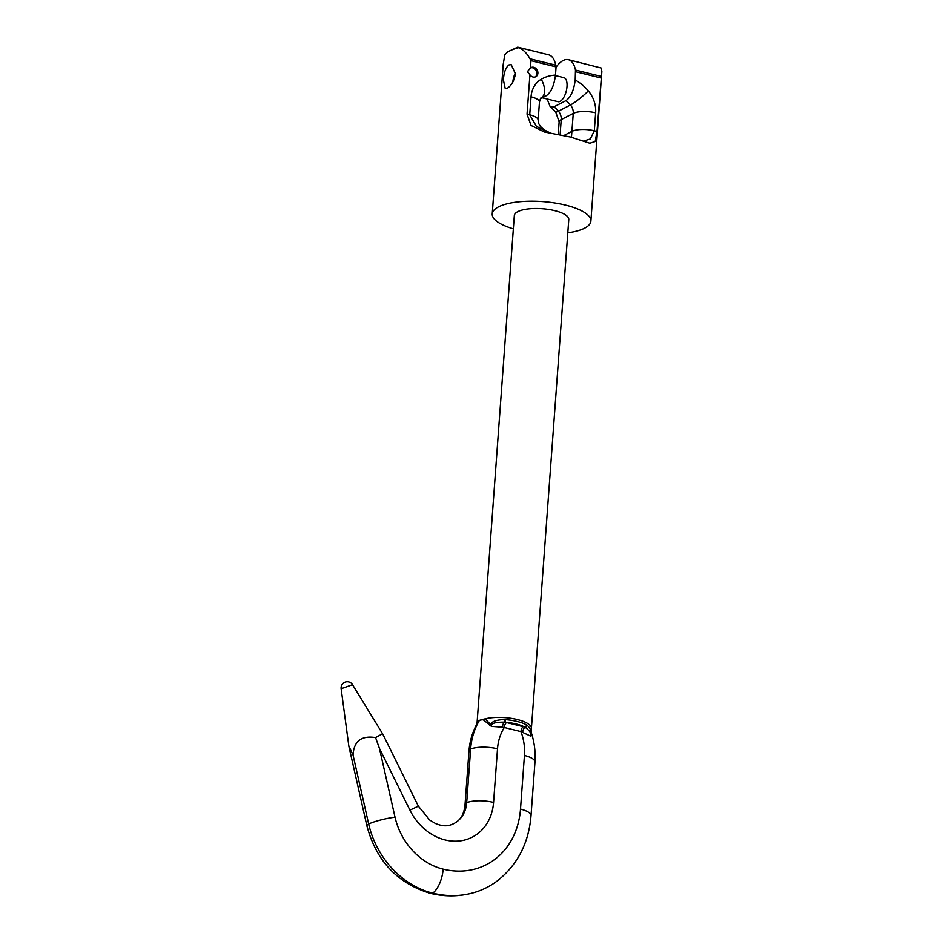 <?xml version="1.0" encoding="UTF-8"?>
<svg xmlns="http://www.w3.org/2000/svg" width="943" height="943" viewBox="0 0 943 943"><rect width="100%" height="100%" fill="white"/><g stroke="black" fill="none" stroke-linecap="round" stroke-linejoin="round"><path stroke-width="1.41" d="M484.596 719.002A27.3 8.829 4.2 0 1 517.471 719.58A27.3 8.829 -175.8 0 0 517.471 719.58M531.428 728.114L568.782 219.542A27.3 8.829 -175.8 0 0 554.838 210.69A27.3 8.829 -175.8 0 0 514.324 215.546L477.005 723.776M531.428 728.444A27.3 8.829 -175.8 0 0 515.031 719.038A27.3 8.829 -175.8 0 0 485.115 718.872L482.769 719.391L491.397 726.381C490.478 723.529 494.816 722.126 504.387 722.149L505.177 722.244L505.424 719.639A27.3 8.829 4.2 0 1 526.512 724.849L526.984 725.12C530.485 728.326 531.793 731.45 530.921 734.479L531.428 728.444M478.254 721.619L478.136 721.808A20.605 10.019 31 0 1 479.445 720.369L482.769 719.391M479.468 720.322L478.195 721.76M531.192 735.528A3.088 2.523 -171.7 0 1 530.921 734.479L530.485 736.059L520.972 731.627L504.293 727.501A4.126 1.815 103.9 0 1 506.58 722.574L505.177 722.244A25.237 8.169 4.2 0 1 524.673 727.065L525.168 727.289C530.037 730.955 531.805 733.878 530.485 736.059L531.192 735.528L530.603 731.414M531.121 732.086L531.157 732.192C534.398 742.07 535.659 752.043 534.964 762.144A20.605 6.66 -175.8 0 0 524.438 755.461L520.501 809.094A82.418 68.969 -117.3 0 1 443.139 869.151A61.814 51.724 -117.3 0 1 395.034 817.192L379.451 748.424L375.573 737.603C361.346 735.34 353.837 741.186 353.059 755.119L368.666 823.982A20.605 3.336 167.2 0 0 366.91 825.891C376.269 860.853 397.368 883.332 430.208 893.304C445.332 896.982 460.113 896.699 474.565 892.443A102.928 86.119 -117.3 0 1 432.719 893.162A82.324 68.886 -117.3 0 1 368.666 823.982A20.605 3.336 -12.8 0 1 395.034 817.192M484.372 719.049A3.088 2.381 -68.8 0 1 483.842 719.804A20.605 10.019 -149 0 0 479.445 720.369A72.01 60.258 62.7 0 0 470.64 749.037L466.702 802.67A31.013 25.944 -117.3 0 1 457.284 821.4A31.013 25.944 -117.3 0 1 450.2 825.054C446.122 826.422 441.206 825.903 435.466 823.498L429.737 820.068L418.374 806.182L409.922 810.131L379.451 748.424M478.136 721.808C472.808 730.778 469.744 740.656 468.942 751.43A20.605 6.66 4.2 0 1 470.64 749.037A20.605 6.66 -175.8 0 1 497.515 748.801A51.511 43.107 62.7 0 1 503.821 728.291L504.293 727.501L502.454 727.218L491.397 726.381L490.608 724.483C491.739 721.466 496.372 719.827 504.517 719.58L505.424 719.639M485.115 718.872L490.608 724.483A3.088 1.674 -32.7 0 1 489.511 725.191M526.984 725.12A2.063 1.603 -58.6 0 1 525.168 727.289A4.126 2.086 105.7 0 0 522.717 732.228A20.605 1.91 160.9 0 0 521.326 732.617L520.972 731.627A4.126 1.815 103.9 0 1 523.271 726.699L506.58 722.574M526.512 724.849A2.063 1.58 -61.7 0 1 524.673 727.065L523.271 726.699M520.501 809.094A20.605 6.66 -175.8 0 1 531.015 815.766C528.764 842.783 517.79 864.295 498.069 880.314A102.928 86.119 -117.3 0 1 474.565 892.443M341.142 688.72L352.529 684.677A6.177 6.177 0 0 0 341.142 688.72L348.827 746.007L353.059 755.119M382.846 734.243L382.563 733.725L375.573 737.603M567.804 232.838A49.449 15.996 -175.8 0 0 584.613 228.194A49.449 15.996 -175.8 0 0 590.872 221.157A49.449 15.996 -175.8 0 0 554.555 202.934A49.449 15.996 -175.8 0 0 498.482 206.894A49.449 15.996 -175.8 0 0 492.234 213.92A49.449 15.996 -175.8 0 0 513.346 228.843M550.146 133.222L536.355 126.315L529.718 114.81L531.039 96.823A26.781 22.42 -117.3 0 1 541.235 79.259A43.272 36.211 -117.3 0 1 555.474 75.11L556.075 66.882L530.968 60.67L530.426 67.979L528.009 70.878L527.903 72.269L529.931 74.745L527.043 114.138L531.003 125.419L544.394 132.008L570.621 137.065L589.799 143.242L595.186 141.521L597.002 131.442L601.858 71.491L601.221 68.026L568.405 59.692A30.907 13.662 103.9 0 1 575.466 70.053L575.206 79.99C573.851 90.445 570.774 97.329 565.977 100.63L553.942 106.842A26.781 22.42 -117.3 0 1 558.421 111.18A10.302 8.617 -117.3 0 1 561.226 119.596A16.479 5.328 -175.8 0 0 559.14 121.942L558.209 134.59M530.968 60.67L530.013 58.808C526.878 53.209 523.153 49.484 518.839 47.645A49.449 15.996 -175.8 0 0 509.951 50.804A49.449 15.996 -175.8 0 0 506.096 53.409A49.449 15.996 -175.8 0 0 504.8 54.883L503.22 64.242L492.234 213.92M515.444 73.837L511.2 64.643L508.914 64.937C505.648 67.625 503.821 72.658 503.409 80.049L505.259 88.654L507.193 88.277C511.354 85.801 514.1 80.992 515.444 73.837M506.096 53.409L507.971 51.665L517.707 47.15L518.839 47.645M556.075 66.882L555.733 65.173A30.907 13.662 -76.1 0 0 548.673 54.812L517.707 47.15M556.052 67.259A30.907 13.662 103.9 0 1 568.405 59.692M547.129 99.003L550.17 106.677L553.942 106.842M555.427 75.581L563.961 77.691A12.365 5.458 103.9 0 1 567.002 86.591A12.365 5.458 103.9 0 1 558.02 101.691L542.26 97.801M555.474 75.11C554.107 85.565 551.03 92.449 546.233 95.75L540.457 98.732M571.446 137.277L573.261 113.396L561.226 119.596L560.107 134.92M583.493 141.096L590.306 138.986L594.314 130.782L595.634 112.806A26.781 22.42 62.7 0 0 588.338 90.905A43.272 36.211 62.7 0 0 575.206 79.99M600.927 77.974L575.808 71.762M530.426 67.979A5.151 4.314 -117.3 0 1 531.039 67.578A5.151 4.314 -117.3 0 1 537.227 70.183A5.151 4.314 -117.3 0 1 535.754 76.737A5.151 4.314 -117.3 0 1 529.931 74.745M535.235 76.961A5.151 4.314 62.7 0 0 536.225 70.701A5.151 4.314 62.7 0 0 530.555 67.872M512.827 82.065A12.365 5.458 103.9 0 1 515.479 72.576M521.326 732.617A51.511 43.107 -117.3 0 1 524.438 755.461M503.821 728.291A20.605 10.019 -149 0 0 502.454 727.218A4.126 1.556 102.2 0 1 504.387 722.149L504.517 719.58M497.515 748.801L493.578 802.434A51.511 43.107 -117.3 0 1 458.805 841.038A51.511 43.107 -117.3 0 1 409.922 810.131M430.208 893.304A20.605 9.112 103.8 0 0 432.719 893.162A20.605 9.112 -76.2 0 0 443.139 869.151M493.578 802.434A20.605 6.66 -175.8 0 0 466.702 802.67A20.605 6.66 4.2 0 0 465.005 805.063C464.215 812.642 461.646 818.088 457.284 821.4M555.733 65.173L530.013 58.808M601.186 76.407L575.466 70.053M597.002 131.442L594.314 130.782A16.479 5.328 4.2 0 0 571.941 131.372L563.773 135.58M588.338 90.905A16.479 2.357 -40 0 1 570.456 104.968A10.302 8.617 62.7 0 1 573.261 113.396A16.479 5.328 4.2 0 1 595.634 112.806M565.977 100.63A26.781 22.42 62.7 0 1 570.456 104.968L558.421 111.18A16.479 2.357 140 0 1 555.663 111.852L559.14 121.942M541.235 79.259A16.479 9.017 59.8 0 1 541.518 97.636L542.142 97.294A26.781 22.42 -117.3 0 1 546.233 95.75M527.043 114.138L529.718 114.81A16.479 5.328 4.2 0 1 538.135 120.15L538.583 123.333L540.28 126.291L543.922 129.686L550.995 133.376M531.039 96.823A16.479 5.328 4.2 0 1 539.455 102.174C540.186 98.921 540.869 97.412 541.518 97.636M531.015 815.766L534.964 762.144M366.91 825.891L348.886 746.326M382.823 734.184L418.374 806.182M468.942 751.43L465.005 805.063M352.529 684.677L382.563 733.725M601.858 71.491L590.872 221.157M555.663 111.852L550.17 106.677M538.135 120.15L539.455 102.174"/></g></svg>

